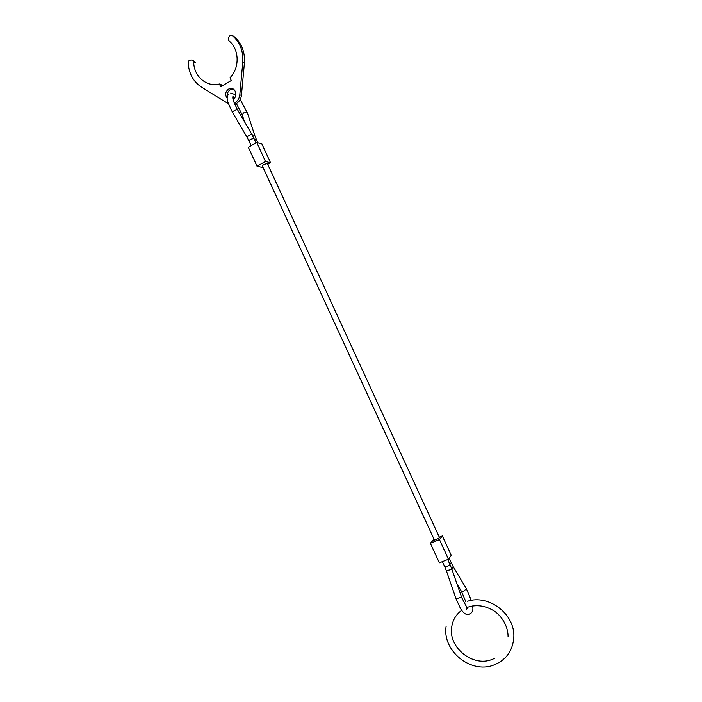 <?xml version="1.0" encoding="UTF-8"?>
<svg xmlns="http://www.w3.org/2000/svg" width="702" height="702" viewBox="0 0 702 702"><rect width="100%" height="100%" fill="white"/><g stroke="black" fill="none" stroke-linecap="round" stroke-linejoin="round"><path stroke-width="1.05" d="M262.311 165.839L263.812 164.426L267.365 163.513L439.531 537.679L436.372 539.592L434.389 540.04L262.311 165.839M434.047 539.294L430.344 543.269L439.347 562.864L448.499 559.248L439.461 539.601L430.344 543.269M439.294 537.179L442.339 535.951L439.461 539.601M442.339 535.951L451.263 555.343L448.499 559.248M256.757 142.506L248.341 147.262L257.02 166.155L265.479 161.451L256.757 142.506L261.934 144.024L270.542 162.724L267.716 164.286M262.838 166.988L262.179 167.357L257.02 166.155M270.542 162.724L265.479 161.451M221.788 86.127L221.112 84.661L219.419 83.986L220.7 86.767L231.283 80.519L229.993 77.729C239.952 67.91 239.373 48.85 228.817 40.734L228.396 37.882L229.405 36.153L230.8 35.126L232.213 35.486C239.961 42.181 243.489 51.106 242.795 62.241L244.41 63.004C245.103 51.913 241.593 43.033 233.871 36.364L233.266 36.039M242.795 62.241L239.794 94.788C239.356 98.377 237.697 101.07 234.819 102.869L234.214 103.194M228.413 103.773L201.228 86.951C192.997 81.327 188.645 73.069 188.162 62.188L189.207 60.214L191.927 59.986L193.717 61.978L195.498 62.732L193.103 60.486M234.661 104.273L236.46 103.475C239.329 101.685 240.979 99 241.418 95.428L244.41 63.004M227.176 98.28C224.842 94.849 225.281 91.795 228.501 89.136L229.352 88.733C235.091 86.346 238.654 96.209 233.099 99.122L232.941 99.21M233.512 89.189L230.168 89.795C228.018 91.242 227.106 93.313 227.422 96.007M219.419 83.986C206.721 87.539 193.673 76.29 193.717 61.978M228.132 102.94L232.257 111.916L237.1 109.047L233.468 101.158C232.564 97.42 232.529 95.911 233.362 96.648L232.827 98.561M244.463 121.7L242.278 114.961L243.506 112.899L247.165 112.759L247.516 113.294M251.553 134.091L253.975 138.496L250.377 139.356L248.894 140.83L246.814 136.837L251.553 134.091M453.211 566.707L466.119 588.223L466.26 588.767L463.662 591.4L461.328 591.145M466.611 609.125L467.33 608.309L461.389 597.025L456.098 598.946L460.459 608.406C462.872 612.565 465.47 614.645 468.243 614.636C472.262 613.294 473.683 610.415 472.49 605.984M448.324 570.27L446.551 571.296L444.831 566.997L446.858 566.611L450.008 564.619L451.948 569.436L448.324 570.27M449.122 558.371L453.159 566.619L451.834 569.12M451.211 562.881L449.763 564.083M252.018 134.679L254.747 135.398L247.481 113.189L240.207 99.508M254.335 139.277L256.248 139.18L254.747 135.398M239.794 94.788L241.418 95.428M232.213 35.486L233.871 36.364M228.527 94.182C226.825 96.428 226.676 99.307 228.097 102.825M242.278 114.961L236.346 103.545M471.305 600.385L466.172 588.32M246.814 136.837L232.257 111.916M251.132 145.683L248.894 140.83M456.976 583.924L461.381 591.242L465.856 601.789M446.551 571.296L456.089 598.929M442.383 561.67L444.831 566.997M447.692 559.573L450.008 564.619M451.948 569.436L461.539 597.077M257.932 142.848L256.248 139.18M256.019 142.927L253.975 138.496M251.623 133.994L237.1 109.056M230.712 93.068L235.898 94.823M234.389 103.615L235.416 104.001M229.352 88.733L231.011 89.4M467.593 601.237C488.68 594.12 515.163 614.048 513.838 637.188C512.802 650.886 506.063 660.187 493.629 665.101C470.726 674.113 441.944 650.657 446.139 626.245M466.804 607.546L467.137 607.414C475.57 604.466 484.02 605.335 492.497 610.02C499.403 613.539 508.134 624.236 508.064 636.811M491.619 659.626C472.42 667.119 448.534 647.226 451.632 627.676C452.492 620.428 455.852 614.636 461.714 610.301M491.988 659.494L494.752 658.301"/></g></svg>

